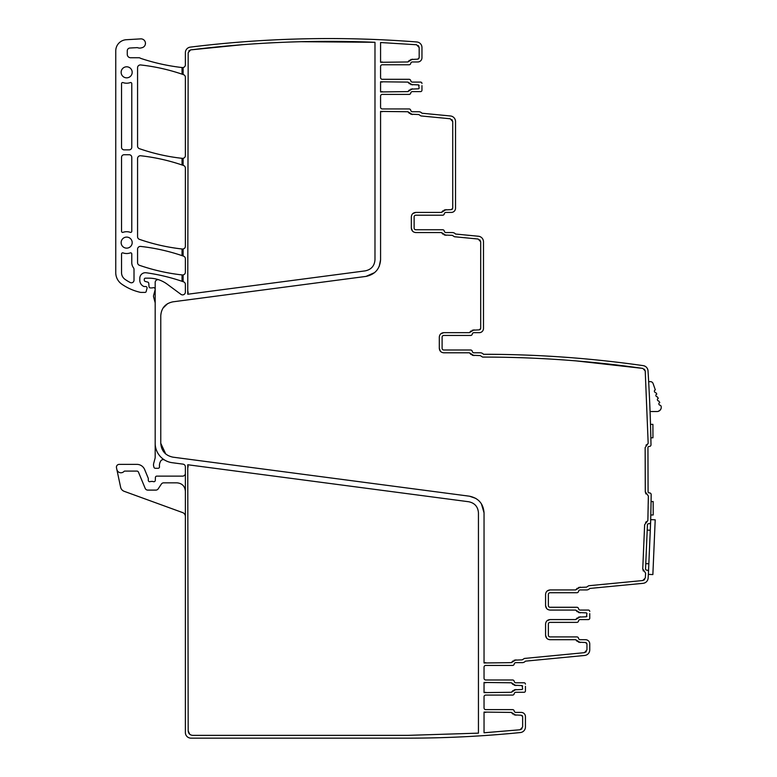 <?xml version="1.0" encoding="UTF-8"?>
<svg xmlns="http://www.w3.org/2000/svg" width="777" height="777" viewBox="0 0 777 777"><rect width="100%" height="100%" fill="white"/><g stroke="black" fill="none" stroke-linecap="round" stroke-linejoin="round"><path stroke-width="1.17" d="M182.274 67.57A2.797 2.797 0 0 0 185.382 64.792L185.382 52.671A5.594 5.594 0 0 1 190.287 47.125A1129.768 1129.768 0 0 1 416.802 41.968A5.594 5.594 0 0 1 421.96 47.543L421.96 57.77A4.196 4.196 0 0 1 417.773 61.966L412.412 61.966A1.68 1.68 0 0 0 410.751 63.364A1.68 1.68 0 0 1 409.1 64.763L382.255 64.763L409.1 64.763M420.561 91.608L412.412 91.608L420.561 91.608A1.399 1.399 0 0 0 421.96 90.21L421.96 85.616M410.751 80.701A1.68 1.68 0 0 0 409.1 79.303A1.68 1.68 0 0 1 410.751 80.701A1.68 1.68 0 0 0 412.412 82.1L420.561 82.1A1.399 1.399 0 0 1 421.96 83.498M382.255 79.303L409.1 79.303L382.255 79.303A1.68 1.68 0 0 1 380.575 77.632L380.575 66.443A1.68 1.68 0 0 1 382.255 64.763M417.773 61.966L412.412 61.966M586.548 589.937L580.196 589.937L586.548 589.937A4.196 4.196 0 0 0 589.753 588.451L643.074 583.323A5.594 5.594 0 0 0 648.125 578.098A1677.873 1677.873 0 0 0 648.494 571.891A1.68 1.68 0 0 0 646.882 570.124L646.619 570.114A1.117 1.117 0 0 1 645.541 568.949L647.435 524.805A1.117 1.117 0 0 1 648.601 523.727L648.873 523.747A1.68 1.68 0 0 0 650.621 522.115A1677.873 1677.873 0 0 0 651.165 494.59A1.68 1.68 0 0 0 649.475 492.9L649.203 492.9A1.117 1.117 0 0 1 648.086 491.783L647.94 447.601A1.117 1.117 0 0 1 649.048 446.474L649.319 446.474A1.68 1.68 0 0 0 651 444.765A1677.873 1677.873 0 0 0 648.018 370.823A5.594 5.594 0 0 0 643.23 365.637C646.046 366.239 647.639 367.968 648.018 370.823M650.223 415.996L650.184 414.714M442.103 337.14A1.68 1.68 0 0 1 443.774 335.46L470.619 335.46L443.774 335.46A1.68 1.68 0 0 0 442.103 337.14L442.103 348.329A1.68 1.68 0 0 0 443.774 350L470.619 350A1.68 1.68 0 0 1 472.28 351.398A1.68 1.68 0 0 0 473.931 352.797L480.283 352.797A4.196 4.196 0 0 1 483.488 354.283A1129.768 1129.768 0 0 1 643.23 365.637M470.619 335.46A1.68 1.68 0 0 0 472.28 334.061A1.68 1.68 0 0 1 473.931 332.663A1.68 1.68 0 0 0 472.28 334.061M479.292 332.663L473.931 332.663L479.292 332.663A4.196 4.196 0 0 0 483.488 328.467L483.488 241.812A5.594 5.594 0 0 0 478.428 236.247L455.526 234.032A4.196 4.196 0 0 0 452.321 232.556L445.969 232.556A1.68 1.68 0 0 1 444.308 231.157A1.68 1.68 0 0 0 445.969 232.556M414.131 216.89A1.68 1.68 0 0 1 415.812 215.21L442.657 215.21L415.812 215.21A1.68 1.68 0 0 0 414.131 216.89L414.131 228.079A1.68 1.68 0 0 0 415.812 229.759L442.657 229.759A1.68 1.68 0 0 1 444.308 231.157M442.657 215.21A1.68 1.68 0 0 0 444.308 213.811A1.68 1.68 0 0 1 445.969 212.422A1.68 1.68 0 0 0 444.308 213.811M421.96 113.228A4.196 4.196 0 0 0 418.764 111.742A4.196 4.196 0 0 1 421.96 113.228L450.466 115.977A5.594 5.594 0 0 1 455.526 121.542L455.526 208.226A4.196 4.196 0 0 1 451.33 212.422L445.969 212.422M380.575 96.086A1.68 1.68 0 0 1 382.255 94.406L409.1 94.406L382.255 94.406A1.68 1.68 0 0 0 380.575 96.086L380.575 107.275A1.68 1.68 0 0 0 382.255 108.945L409.1 108.945A1.68 1.68 0 0 1 410.751 110.344A1.68 1.68 0 0 0 412.412 111.742L418.764 111.742M409.1 94.406A1.68 1.68 0 0 0 410.751 93.007A1.68 1.68 0 0 1 412.412 91.608A1.68 1.68 0 0 0 410.751 93.007M421.96 88.092L421.96 90.21M183.11 67.667L182.032 67.541L182.032 74.155L183.11 74.524L183.11 67.667M182.032 281.303L183.11 281.672L183.11 275.039L182.032 274.922L182.032 281.303A195.755 195.755 0 0 0 146.173 272.766A5.594 5.594 0 0 0 139.802 278.302L139.802 280.303A6.711 6.711 0 0 0 143.687 286.392A1.399 1.399 0 0 0 144.279 286.519L145.678 286.519A1.399 1.399 0 0 1 147.028 288.286L146.144 291.569A1.117 1.117 0 0 1 145.066 292.395L140.909 292.395A2.797 2.797 0 0 1 140.287 292.327A53.137 53.137 0 0 1 121.746 284.129A13.986 13.986 0 0 1 115.754 272.649L115.754 50.893A11.189 11.189 0 0 1 126.282 39.724L140.715 38.879A4.477 4.477 0 0 1 145.416 42.774A4.477 4.477 0 0 1 141.851 47.737A5.594 5.594 0 0 0 141.327 47.863A5.594 5.594 0 0 1 137.908 47.795A2.797 2.797 0 0 0 136.859 47.65L129.924 48.019A2.797 2.797 0 0 0 127.273 50.816L127.273 54.39A3.361 3.361 0 0 0 130.633 57.751L138.85 57.751A2.797 2.797 0 0 1 140.21 58.1A5.594 5.594 0 0 0 141.171 58.528A203.584 203.584 0 0 0 182.032 67.541M182.284 158.353A2.797 2.797 0 0 0 185.382 155.575L185.382 77.302A2.797 2.797 0 0 0 183.508 74.66A195.755 195.755 0 0 0 183.11 74.524M182.032 74.155A195.755 195.755 0 0 0 140.666 64.957A2.797 2.797 0 0 0 137.568 67.735L137.568 146.047A2.797 2.797 0 0 0 139.442 148.689A195.755 195.755 0 0 0 182.032 158.323L182.032 164.977L183.11 165.346L183.11 158.44L182.032 158.323M182.032 164.977A195.755 195.755 0 0 0 140.666 155.759A2.797 2.797 0 0 0 137.568 158.547L137.568 236.703A2.797 2.797 0 0 0 139.442 239.345A195.755 195.755 0 0 0 182.032 248.99L182.032 255.633L183.11 256.002L183.11 249.106L182.032 248.99M182.284 249.019A2.797 2.797 0 0 0 185.382 246.241L185.382 168.123A2.797 2.797 0 0 0 183.508 165.482A195.755 195.755 0 0 0 183.11 165.346M182.032 255.633A195.755 195.755 0 0 0 140.666 246.426A2.797 2.797 0 0 0 137.568 249.203L137.568 262.655A2.797 2.797 0 0 0 139.442 265.297A195.755 195.755 0 0 0 182.032 274.922M182.294 274.951A2.797 2.797 0 0 0 185.382 272.164L185.382 258.78A2.797 2.797 0 0 0 183.508 256.148A195.755 195.755 0 0 0 183.11 256.002M155.186 289.161A1.68 1.68 0 0 0 152.933 287.743A2.797 2.797 0 0 1 151.952 287.917L150.427 287.917A1.399 1.399 0 0 1 149.038 286.645L148.747 283.323A1.399 1.399 0 0 0 147.717 282.1L145.309 281.459A1.399 1.399 0 0 1 144.279 280.108L144.279 279.283A1.117 1.117 0 0 1 145.396 278.166L148.922 278.166A30.759 30.759 0 0 1 167.22 284.197L180.924 294.337A2.797 2.797 0 0 0 185.382 292.084L185.382 284.45A2.797 2.797 0 0 0 183.508 281.808A195.755 195.755 0 0 0 183.11 281.672M158.887 279.817A2.797 2.797 0 0 0 155.186 282.469L155.186 457.09A5.594 5.594 0 0 1 154.992 458.537L153.691 463.374A5.594 5.594 0 0 0 153.691 466.268L153.963 467.259A1.399 1.399 0 0 0 155.313 468.288L158.11 468.288A1.399 1.399 0 0 0 159.499 466.724A8.945 8.945 0 0 1 160.761 460.955A2.797 2.797 0 0 1 164.598 460.033M155.186 443.298A19.571 19.571 0 0 0 172.203 462.703L182.954 464.122A2.797 2.797 0 0 1 185.382 466.89L185.382 473.329A2.797 2.797 0 0 1 182.585 476.126L156.808 476.126A1.399 1.399 0 0 0 155.41 477.466L155.293 480.371A1.399 1.399 0 0 1 153.39 481.623A2.797 2.797 0 0 0 152.389 481.439L151.204 481.439A2.797 2.797 0 0 0 150.204 481.623A1.399 1.399 0 0 1 148.3 480.322L148.3 478.642A1.399 1.399 0 0 0 148.193 478.108L144.658 469.561A8.392 8.392 0 0 0 136.907 464.374L119.221 464.374A2.797 2.797 0 0 0 116.482 467.754L116.841 469.444A4.196 4.196 0 0 0 124.009 471.445A1.117 1.117 0 0 1 124.825 471.085L136.907 471.085A1.68 1.68 0 0 1 138.452 472.125L145.192 488.383A2.797 2.797 0 0 0 147.776 490.102L155.856 490.102A2.797 2.797 0 0 0 158.187 488.859L161.354 484.081A2.797 2.797 0 0 1 163.685 482.838L176.991 482.838C182.09 483.333 184.887 486.13 185.382 491.219L185.382 473.329M484.042 696.765A1.68 1.68 0 0 1 485.722 695.085L512.567 695.085L485.722 695.085A1.68 1.68 0 0 0 484.042 696.765L484.042 707.944A1.68 1.68 0 0 0 485.722 709.624L512.567 709.624A1.68 1.68 0 0 1 514.219 711.023A1.68 1.68 0 0 0 515.879 712.422L521.241 712.422A4.196 4.196 0 0 1 525.437 716.617L525.437 726.981A5.594 5.594 0 0 1 520.396 732.546A1129.768 1129.768 0 0 1 407.983 738.15L190.977 738.15A5.594 5.594 0 0 1 185.382 732.556L185.382 491.219M512.567 695.085A1.68 1.68 0 0 0 514.219 693.686A1.68 1.68 0 0 1 515.879 692.288A1.68 1.68 0 0 0 514.219 693.686M524.038 692.288L515.879 692.288L524.038 692.288A1.399 1.399 0 0 0 525.437 690.889L525.437 686.295M525.437 688.772L525.437 690.889M525.437 684.178A1.399 1.399 0 0 0 524.038 682.779L515.879 682.779A1.68 1.68 0 0 1 514.219 681.38A1.68 1.68 0 0 0 515.879 682.779M484.042 667.122A1.68 1.68 0 0 1 485.722 665.442A1.68 1.68 0 0 0 484.042 667.122L484.042 678.302A1.68 1.68 0 0 0 485.722 679.982L512.567 679.982A1.68 1.68 0 0 1 514.219 681.38M512.567 665.442L485.722 665.442L512.567 665.442A1.68 1.68 0 0 0 514.219 664.044A1.68 1.68 0 0 1 515.879 662.645A1.68 1.68 0 0 0 514.219 664.044M522.231 662.645L515.879 662.645L522.231 662.645A4.196 4.196 0 0 0 525.437 661.159L584.692 655.458A5.594 5.594 0 0 0 589.753 649.883L589.753 643.91A4.196 4.196 0 0 0 585.557 639.714L580.196 639.714A1.68 1.68 0 0 1 578.544 638.315A1.68 1.68 0 0 0 580.196 639.714M548.368 624.057A1.68 1.68 0 0 1 550.038 622.377L576.884 622.377L550.038 622.377A1.68 1.68 0 0 0 548.368 624.057L548.368 635.236A1.68 1.68 0 0 0 550.038 636.917L576.884 636.917A1.68 1.68 0 0 1 578.544 638.315M576.884 622.377A1.68 1.68 0 0 0 578.544 620.978A1.68 1.68 0 0 1 580.196 619.58A1.68 1.68 0 0 0 578.544 620.978M588.354 619.58L580.196 619.58L588.354 619.58A1.399 1.399 0 0 0 589.753 618.181L589.753 613.587M589.753 616.064L589.753 618.181M589.753 611.47A1.399 1.399 0 0 0 588.354 610.071L580.196 610.071A1.68 1.68 0 0 1 578.544 608.673A1.68 1.68 0 0 0 580.196 610.071M548.368 594.415A1.68 1.68 0 0 1 550.038 592.734L576.884 592.734L550.038 592.734A1.68 1.68 0 0 0 548.368 594.415L548.368 605.594A1.68 1.68 0 0 0 550.038 607.274L576.884 607.274A1.68 1.68 0 0 1 578.544 608.673M576.884 592.734A1.68 1.68 0 0 0 578.544 591.336A1.68 1.68 0 0 1 580.196 589.937A1.68 1.68 0 0 0 578.544 591.336M472.241 355.264L480.283 355.594L482.585 357.08C536.266 357.041 589.685 360.819 642.832 368.405L645.231 370.998L648.173 443.346L645.143 447.61L645.289 491.792L648.348 496.027L647.863 520.571L644.638 524.679L642.754 568.822L643.307 571.008M642.754 568.822L645.609 573.203L645.328 577.923L642.802 580.536L588.694 585.741L586.548 587.14L578.506 587.47M645.609 573.203L645.328 577.923M644.619 579.623L642.802 580.536M588.694 585.741L586.548 587.14M577.233 588.267L575.689 589.937L550.038 589.937L547.076 591.064M580.196 587.14L576.184 589.626M550.038 589.937C547.329 590.199 545.833 591.695 545.571 594.415L545.571 605.594L546.687 608.566M545.571 605.594C545.833 608.313 547.329 609.809 550.038 610.071L575.689 610.071L577.243 611.752M578.506 612.538L586.392 612.868L586.956 613.432L586.392 616.783L578.506 617.113M576.184 610.382L580.196 612.868M586.392 612.868L586.956 613.432M586.956 616.229L586.392 616.783M577.233 617.909L575.689 619.58L550.038 619.58L547.076 620.706M580.196 616.783L576.184 619.269M550.038 619.58C547.329 619.842 545.833 621.338 545.571 624.057L545.571 635.236L546.687 638.208M545.571 635.236C545.833 637.956 547.329 639.452 550.038 639.714L575.689 639.714L577.243 641.394M578.506 642.181L585.557 642.511L586.956 643.91L586.956 649.883L584.43 652.67L524.378 658.449L522.231 659.848L514.18 660.178M576.184 640.025L580.196 642.511M586.489 642.861L586.956 643.91M586.285 651.699L584.43 652.67M524.378 658.449L522.231 659.848M512.917 660.974L511.373 662.645L484.042 662.975L484.042 512.839L481.4 503.787M515.879 659.848L511.868 662.334M485.722 662.645L484.042 662.975M475.854 498.416L469.454 496.202L172.931 457.158C165.423 455.575 161.373 450.951 160.771 443.298L160.771 315.685C161.373 308.032 165.423 303.409 172.931 301.826L365.986 276.408L374.611 272.601M484.042 512.839C483.333 503.651 478.467 498.106 469.454 496.202M165.744 453.991L160.771 443.298M162.985 308.148L167.599 303.671M379.215 266.404L380.575 259.771L380.575 111.422L407.896 111.742L409.45 113.423M365.986 276.408C375 274.495 379.866 268.949 380.575 259.771M380.575 111.422L382.255 111.742M410.722 114.209L418.764 114.54L420.911 115.938L450.194 118.755L452.729 121.542L452.729 208.226L451.33 209.625L444.269 209.955M408.401 112.053L412.412 114.54M418.764 114.54L420.911 115.938M451.942 119.6L452.729 121.542M452.369 209.149L451.33 209.625M443.007 210.742L441.462 212.422L415.812 212.422L412.849 213.539M445.969 209.625L441.958 212.111M415.812 212.422C413.092 212.684 411.606 214.17 411.334 216.89L411.334 228.079L412.461 231.041M411.334 228.079C411.606 230.798 413.092 232.284 415.812 232.556L441.462 232.556L443.007 234.236M444.279 235.013L452.321 235.344L454.467 236.742L478.166 239.025L480.691 241.812L480.691 328.467L479.292 329.866L472.241 330.206M441.958 232.867L445.969 235.344M452.321 235.344L454.467 236.742M479.904 239.87L480.691 241.812M480.332 329.399L479.292 329.866M470.969 330.992L469.425 332.663L443.774 332.663L440.812 333.789M473.931 329.866L469.92 332.352M443.774 332.663C441.054 332.925 439.568 334.421 439.306 337.14L439.306 348.329L440.423 351.291M439.306 348.329C439.568 351.039 441.054 352.535 443.774 352.797L469.425 352.797L470.979 354.477M469.92 353.108L473.931 355.594M480.283 355.594L482.585 357.08M576.116 360.897L642.832 368.405M644.424 369.201L645.231 370.998M647.795 443.89L645.959 445.192M645.289 491.792L645.94 493.939M648.348 496.027L648.232 503.817M648.183 506.497L648.125 509.605M647.999 515.2L647.863 520.571M647.464 521.085L645.57 522.309M514.189 714.889L521.241 715.219L522.639 716.617L522.639 726.981L520.114 729.758L484.042 732.779L484.042 712.091L511.373 712.422L512.917 714.102M511.868 712.732L515.879 715.219M522.163 715.568L522.639 716.617M521.969 728.787L520.114 729.758M484.042 712.091L485.722 712.422M409.45 60.295L407.896 61.966L380.575 62.296L380.575 42.531L416.589 44.755L419.172 47.543L419.172 57.77L417.773 59.169L410.712 59.508M418.813 58.702L417.773 59.169M412.412 59.169L408.401 61.655M382.255 61.966L380.575 62.296M418.366 45.581L419.172 47.543M514.189 685.246L522.076 685.576L522.639 688.937L522.076 689.49L514.18 689.821M522.639 688.937L522.076 689.49M512.917 690.617L511.373 692.288L484.042 692.618L484.042 682.459L511.373 682.779L512.917 684.459M515.879 689.49L511.868 691.977M485.722 692.288L484.042 692.618M484.042 682.459L485.722 682.779M511.868 683.09L515.879 685.576M522.076 685.576L522.639 686.14M410.722 84.567L418.609 84.897L419.172 88.257L418.609 88.811L410.712 89.151M419.172 88.257L418.609 88.811M409.45 89.938L407.896 91.608L380.575 91.939L380.575 81.779L407.896 82.1L409.45 83.78M412.412 88.811L408.401 91.297M382.255 91.608L380.575 91.939M380.575 81.779L382.255 82.1M408.401 82.411L412.412 84.897M418.609 84.897L419.172 85.46M468.725 501.748C474.737 503.02 477.972 506.711 478.447 512.839L478.447 733.148L407.983 735.353L192.657 735.353C189.938 735.091 188.442 733.595 188.18 730.875L187.752 464.753L468.725 501.748M189.685 734.226L188.18 730.875M188.18 466.89L187.752 464.753M365.258 270.862L187.752 294.23L188.18 52.671L190.637 49.893C251.874 42.327 313.325 39.792 374.98 42.288L374.98 259.771C374.504 265.889 371.26 269.59 365.258 270.862M187.752 294.23L188.18 292.084M188.821 50.884L190.637 49.893L242.764 44.668M300.903 41.705L374.98 42.288M472.28 351.398A1.68 1.68 0 0 0 473.931 352.797L480.283 352.797M442.103 348.329A1.68 1.68 0 0 0 443.774 350L470.619 350M414.131 228.079A1.68 1.68 0 0 0 415.812 229.759L442.657 229.759M410.751 110.344A1.68 1.68 0 0 0 412.412 111.742M380.575 107.275A1.68 1.68 0 0 0 382.255 108.945L409.1 108.945M155.186 303.195A2.797 2.797 0 0 0 155.089 302.476L153.603 296.921A2.797 2.797 0 0 1 153.603 295.474L155.138 289.753A1.68 1.68 0 0 0 155.186 289.481M185.382 516.53A4.196 4.196 0 0 0 182.624 512.587L124.184 491.317A5.594 5.594 0 0 1 120.62 487.228L116.841 469.444M514.219 711.023A1.68 1.68 0 0 0 515.879 712.422M484.042 707.944A1.68 1.68 0 0 0 485.722 709.624L512.567 709.624M484.042 678.302A1.68 1.68 0 0 0 485.722 679.982L512.567 679.982M548.368 635.236A1.68 1.68 0 0 0 550.038 636.917L576.884 636.917M548.368 605.594A1.68 1.68 0 0 0 550.038 607.274L576.884 607.274M651.068 501.563L653.166 501.553L653.204 514.976L650.805 514.986M650.058 411.528L657.051 411.528A4.196 4.196 0 0 0 661.004 405.934L660.265 405.235A1.399 1.399 0 0 1 659.799 402.515L658.77 401.01A1.399 1.399 0 0 1 658.304 398.3L657.274 396.794A1.399 1.399 0 0 1 656.808 394.075L655.788 392.579A1.399 1.399 0 0 1 655.322 389.86L653.068 383.508A2.797 2.797 0 0 0 650.427 381.643L648.659 381.643M650.504 424.378L652.903 424.368L652.952 437.791L650.854 437.801M129.303 237.772A5.526 5.526 0 0 0 121.814 239.967A5.526 5.526 0 0 0 124.009 247.465A5.526 5.526 0 0 0 131.507 245.27A5.526 5.526 0 0 0 129.303 237.772M130.41 232.372A1.117 1.117 0 0 0 131.779 231.284L131.779 157.323A2.603 2.603 0 0 0 129.176 154.73L124.145 154.73A2.603 2.603 0 0 0 121.542 157.323L121.542 231.284A1.117 1.117 0 0 0 123.028 232.333A10.956 10.956 0 0 1 130.41 232.372M123.028 82.595A1.117 1.117 0 0 0 121.542 83.654L121.542 147.261A2.603 2.603 0 0 0 124.145 149.864L129.176 149.864A2.603 2.603 0 0 0 131.779 147.261L131.779 83.654A1.117 1.117 0 0 0 130.293 82.595A10.897 10.897 0 0 1 123.028 82.595A1.117 1.117 0 0 0 121.542 83.654M123.028 252.904A1.117 1.117 0 0 0 121.542 253.962L121.542 272.649A8.197 8.197 0 0 0 125.048 279.38A47.368 47.368 0 0 0 130.206 282.498A2.603 2.603 0 0 0 134.013 280.196L134.013 269.366A2.622 2.622 0 0 0 133.498 267.812A8.644 8.644 0 0 1 131.779 262.655L131.779 253.953A1.117 1.117 0 0 0 130.41 252.865A10.956 10.956 0 0 1 123.028 252.904A1.117 1.117 0 0 0 121.542 253.962M124.009 77.166A5.526 5.526 0 0 0 131.507 74.961A5.526 5.526 0 0 0 129.303 67.473A5.526 5.526 0 0 0 121.814 69.668A5.526 5.526 0 0 0 124.009 77.166M658.381 411.305L660.411 409.848M131.779 157.323A2.603 2.603 0 0 0 129.176 154.73M129.176 149.864A2.603 2.603 0 0 0 131.779 147.261M126.661 253.525A10.956 10.956 0 0 0 127.865 253.457A10.956 10.956 0 0 0 127.894 253.457M648.387 574.388L650.737 519.628L655.205 519.813L652.865 574.572L648.387 574.388M650.281 530.244L647.202 530.108M645.774 563.636L648.844 563.772"/></g></svg>
